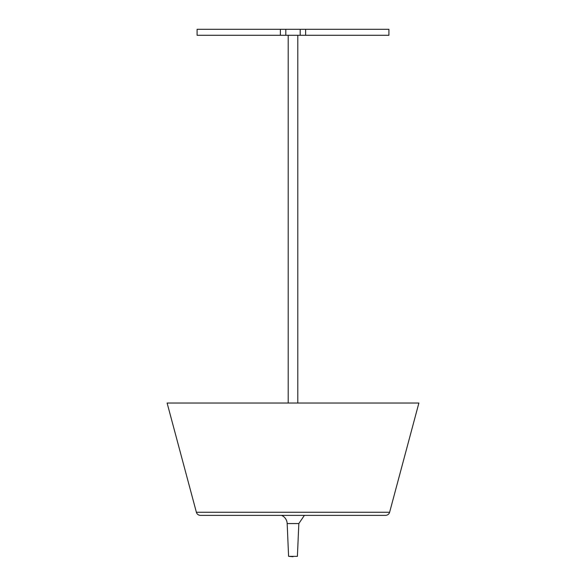 <?xml version="1.0" encoding="UTF-8"?>
<svg xmlns="http://www.w3.org/2000/svg" width="586" height="586" viewBox="0 0 586 586"><rect width="100%" height="100%" fill="white"/><g stroke="black" fill="none" stroke-linecap="round" stroke-linejoin="round"><path stroke-width="0.88" d="M280.379 35.292L197.086 35.292L197.086 29.3L280.379 29.3L280.379 35.292L388.914 35.292L388.914 29.3L280.379 29.3M285.807 29.3L285.807 35.292M300.193 29.3L300.193 35.292M281.602 515.372A9.413 9.413 0 0 1 287.169 523.562L298.831 523.562L304.398 515.372M293 556.7L288.598 556.356L287.169 523.562M389.617 512.267L418.887 403.036L167.113 403.036L196.383 512.267A4.197 4.197 0 0 0 200.434 515.372L385.566 515.372C387.617 515.248 388.965 514.215 389.617 512.267L196.383 512.267M305.621 29.3L305.621 35.292M298.831 523.562L297.402 556.356L288.598 556.356M288.202 35.292L288.202 403.036M297.798 35.292L297.798 403.036"/></g></svg>
